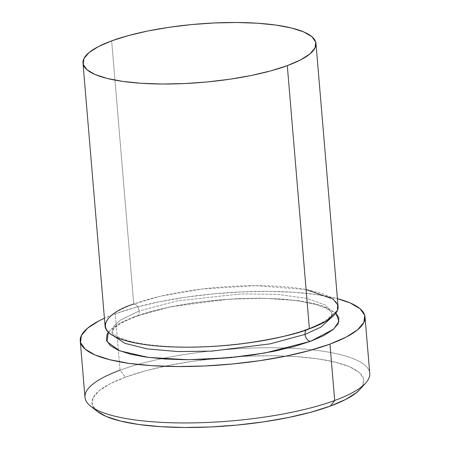<?xml version="1.0" encoding="UTF-8"?>
<svg xmlns="http://www.w3.org/2000/svg" width="450" height="450" viewBox="0 0 450 450"><rect width="100%" height="100%" fill="white"/><g stroke="black" fill="none" stroke-linecap="round" stroke-linejoin="round"><path stroke-width="0.34" stroke-dasharray="2.25 1.69" d="M369.754 373.393A142.886 35.775 -4.8 0 0 288.084 348.103A142.886 35.775 -4.8 0 0 161.291 358.751A142.886 35.775 -4.8 0 0 120.043 370.198L115.307 313.808L104.417 318.24A142.886 35.775 175.2 0 1 115.307 313.808L120.043 370.198L125.443 377.156A136.389 34.149 -4.8 0 0 97.346 411.441M139.174 310.984A6.497 4.652 69.8 0 1 136.603 316.367A6.497 4.652 69.8 0 1 134.82 316.564L170.482 306.799L229.629 299.093L264.606 298.26L297.202 300.527L322.02 305.809L335.886 313.138L326.998 307.688L314.882 303.761L299.222 300.797L280.62 298.924L259.791 298.198L237.532 298.659L214.701 300.279L192.172 303.007L170.814 306.731L151.447 311.304L134.82 316.564A6.497 4.652 -110.2 0 0 136.603 316.367A6.497 4.652 -110.2 0 0 139.174 310.984L177.171 300.909L241.071 293.878L276.834 294.322L306.928 298.344L325.806 305.246L332.128 313.453L325.806 305.246L306.928 298.344L276.834 294.322L241.071 293.878L177.171 300.909L139.174 310.984A6.497 4.652 -110.2 0 0 133.768 304.031A6.497 4.652 69.8 0 1 139.174 310.984L120.566 319.984L114.249 325.665L112.084 331.931L114.249 325.665L120.566 319.984L139.174 310.984M331.194 317.762L332.128 313.453L331.194 317.762M306.309 329.918A6.497 4.652 69.8 0 1 307.609 329.017A6.497 4.652 69.8 0 1 309.392 328.821A6.497 4.652 -110.2 0 0 307.609 329.017A6.497 4.652 -110.2 0 0 306.309 329.918M306.096 289.558L255.392 285.66L201.639 289.058L160.222 296.286L133.768 304.031A116.904 29.273 -4.8 0 0 105.081 326.205M111.668 40.86L133.768 304.031L111.668 40.86M97.29 411.396L92.267 404.618L93.066 397.845L99.051 390.825L109.98 383.839L125.443 377.156L120.043 370.198A142.886 35.775 -4.8 0 0 84.983 397.305M359.921 389.391A136.389 34.149 -4.8 0 0 241.464 356.456A136.389 34.149 -4.8 0 0 208.654 359.213A136.389 34.149 -4.8 0 0 125.443 377.156L144.849 371.025L167.439 365.687L192.358 361.339L218.638 358.161L245.273 356.265L271.243 355.731L295.549 356.574L317.25 358.768L335.52 362.216L349.656 366.801L359.111 372.336L363.521 378.613L362.723 385.391L360.079 389.222M115.307 313.808A142.886 35.775 175.2 0 1 337.41 298.676L316.243 294.542L293.507 292.247L268.048 291.364L240.84 291.926L212.934 293.912L185.4 297.242L159.3 301.793L135.63 307.384L115.307 313.808M108.326 332.246L112.191 328.281L121.562 322.296L134.82 316.564L119.43 323.443L108.326 332.246M338.079 306.641A116.904 29.273 -4.8 0 0 261.326 285.694A116.904 29.273 -4.8 0 0 133.768 304.031M113.721 336.021L112.084 331.931L113.721 336.021M120.043 370.198A142.886 35.775 175.2 0 1 161.291 358.751A142.886 35.775 175.2 0 1 288.084 348.103A142.886 35.775 175.2 0 1 365.681 383.017M136.536 316.389C168.891 304.121 229.641 296.325 274.686 298.851C291.684 299.734 305.466 301.669 316.029 304.656L324.546 307.665C330.542 311.057 333.073 312.981 332.128 313.453L331.324 315.349L326.908 319.522C322.661 322.644 316.254 325.8 307.676 328.989C275.321 341.257 214.571 349.059 169.526 346.534C152.528 345.651 138.746 343.716 128.183 340.729L119.666 337.714C113.67 334.327 111.139 332.398 112.084 331.931L112.888 330.036L117.304 325.856C121.551 322.74 127.957 319.584 136.536 316.389"/><path stroke-width="0.67" d="M90.602 406.119L97.346 411.441A136.389 34.149 -4.8 0 0 198.585 427.376A136.389 34.149 -4.8 0 0 330.345 406.074L334.693 400.5A142.886 35.775 175.2 0 1 196.661 422.814A142.886 35.775 175.2 0 1 90.602 406.119A142.886 35.775 175.2 0 1 120.043 370.198M335.886 313.138L338.974 321.429L333.534 329.243L310.444 341.353A6.497 4.652 69.8 0 1 305.038 334.395L320.867 327.156L331.194 317.762L320.867 327.156L305.038 334.395A6.497 4.652 69.8 0 1 306.309 329.918A6.497 4.652 -110.2 0 0 305.038 334.395L270.152 343.862L212.012 351.107L178.093 351.574L147.302 348.919L124.965 343.367L113.721 336.021L124.965 343.367L147.302 348.919L178.093 351.574L212.012 351.107L270.152 343.862L305.038 334.395A6.497 4.652 -110.2 0 0 310.444 341.353L293.816 346.607L274.449 351.186L253.091 354.909L230.569 357.632L207.737 359.257L185.473 359.713L164.644 358.993L146.042 357.114L130.382 354.156L118.266 350.229L110.16 345.482L106.38 340.104L107.066 334.294L108.326 332.246L107.021 341.719L119.807 350.859L148.421 357.435L187.987 359.724L229.337 357.75L264.926 352.997L310.444 341.353L323.702 335.621L333.073 329.631L338.197 323.618L338.884 317.812L335.886 313.138M82.986 63.039A116.904 29.273 175.2 0 1 111.668 40.86L98.415 46.592L89.044 52.583L83.914 58.596L83.228 64.401L87.013 69.784L95.113 74.531L107.229 78.457L122.889 81.416L141.491 83.295L162.326 84.015L184.584 83.554L207.416 81.934L229.944 79.206L251.297 75.487L270.664 70.909L287.297 65.655L309.392 328.821L287.297 65.655A116.904 29.273 175.2 0 1 159.733 83.992A116.904 29.273 175.2 0 1 82.986 63.039L105.081 326.205A116.904 29.273 -4.8 0 0 181.834 347.158A116.904 29.273 -4.8 0 0 309.392 328.821L326.582 320.901L337.382 310.573L337.686 304.802L332.983 299.048L306.096 289.558M80.246 340.914L84.983 397.305A142.886 35.775 -4.8 0 0 178.785 422.916A142.886 35.775 -4.8 0 0 334.693 400.5L329.957 344.109A142.886 35.775 175.2 0 1 174.049 366.519A142.886 35.775 175.2 0 1 80.246 340.914A142.886 35.775 175.2 0 1 104.417 318.24L99.107 320.811L87.649 328.129L81.383 335.481L80.544 342.579L85.168 349.155L95.074 354.954L109.879 359.752L129.021 363.369L151.757 365.664L177.216 366.548L204.424 365.991L232.329 364.005L259.864 360.675L285.964 356.124L309.634 350.527L329.957 344.109L334.693 400.5A142.886 35.775 -4.8 0 0 369.754 373.393L365.017 317.002A142.886 35.775 175.2 0 1 329.957 344.109L346.162 337.101L357.615 329.782L363.881 322.436L364.719 315.332L360.096 308.756L350.19 302.957L337.41 298.676A142.886 35.775 175.2 0 1 365.017 317.002M287.297 65.655L300.549 59.923L309.921 53.932L315.045 47.919L315.731 42.114L311.951 36.731L303.846 31.989L291.735 28.058L276.075 25.099L257.468 23.226L236.638 22.5L214.38 22.961L191.548 24.581L169.02 27.309L147.662 31.033L128.295 35.606L111.668 40.86A116.904 29.273 175.2 0 1 239.231 22.523A116.904 29.273 175.2 0 1 315.979 43.476A116.904 29.273 175.2 0 1 287.297 65.655M360.079 389.222L356.738 392.406L345.808 399.392L330.345 406.074L310.939 412.206L288.349 417.549L263.43 421.892L237.15 425.07L210.516 426.966L184.545 427.5L160.239 426.656L138.538 424.468L120.268 421.014L106.133 416.43L97.29 411.396M133.768 304.031C107.831 311.766 81.039 335.025 144.99 344.582C174.493 348.902 215.949 347.383 245.874 343.238C276.081 338.687 297.253 333.877 309.392 328.821A116.904 29.273 -4.8 0 0 338.079 306.641L315.979 43.476M365.681 383.017A142.886 35.775 175.2 0 1 334.693 400.5L330.345 406.074A136.389 34.149 -4.8 0 0 359.921 389.391L365.681 383.017"/></g></svg>
